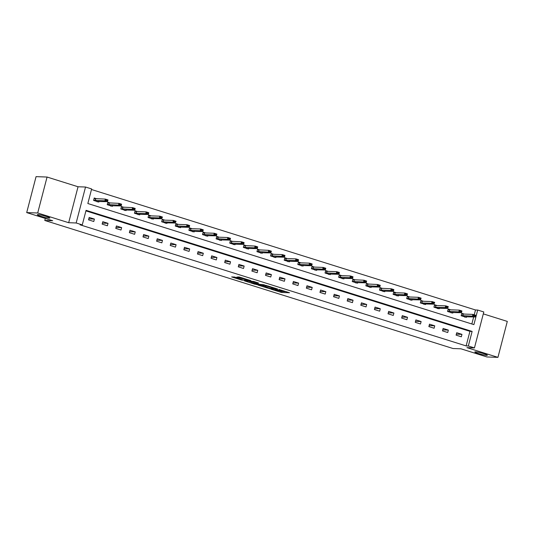 <?xml version="1.0" encoding="UTF-8"?>
<svg xmlns="http://www.w3.org/2000/svg" width="534" height="534" viewBox="0 0 534 534"><rect width="100%" height="100%" fill="white"/><g stroke="black" fill="none" stroke-linecap="round" stroke-linejoin="round"><path stroke-width="0.8" d="M270.945 289.161L281.632 292.478L289.508 292.739L278.975 289.455L282.139 290.75L274.957 289.308L277.793 290.663L270.945 289.161M49.128 218.099A6.461 0.674 -165.4 0 0 49.795 217.979A6.461 0.674 -165.4 0 0 45.076 216.063A6.461 0.674 -165.4 0 0 37.961 214.595A6.461 0.674 -165.4 0 0 37.293 214.721A6.461 0.674 -165.4 0 0 42.012 216.63A6.461 0.674 -165.4 0 0 49.128 218.099M486.674 355.35A6.461 0.674 -165.4 0 0 487.342 355.23A6.461 0.674 -165.4 0 0 482.623 353.321A6.461 0.674 -165.4 0 0 475.507 351.846A6.461 0.674 -165.4 0 0 474.839 351.973A6.461 0.674 -165.4 0 0 479.559 353.882A6.461 0.674 -165.4 0 0 486.674 355.35M234.693 277.026L231.643 276.919L241.755 280.09L250.92 280.637L238.998 276.946L236.782 277.106L248.564 280.176L243.17 280.043L234.693 277.026M82.269 224.894L76.162 222.978L85.527 187.027L91.634 188.943L87.836 203.521L473.898 324.619L477.69 310.047L483.804 311.963L474.439 347.914L468.331 345.999L472.123 331.42L86.067 210.323L82.269 224.894L80.067 224.814L466.129 345.919L468.331 345.999M474.439 347.914L466.956 347.641L497.935 357.359L486.935 356.959L460.929 348.802L453.012 348.515L44.783 220.462L52.706 220.749L26.7 212.592L37.7 212.986L68.679 222.705L76.162 222.978M257.862 285.022L269.683 288.727L277.56 288.994L265.632 285.303L257.862 285.022M255.072 284.268L244.438 280.864L253.603 281.411L258.456 283L255.626 283.16L259.784 284.342L264.337 284.822L256.36 284.549L255.139 284.008M26.7 212.592L36.065 176.641L47.065 177.041L37.7 212.986M497.935 357.359L507.3 321.408L483.303 313.879M45.317 218.426L44.783 220.462M466.129 345.919L469.927 331.34L85.921 210.883M461.963 334.364L456.73 332.722L456.096 335.152L461.329 336.794L461.963 334.364L456.356 334.157M448.353 330.092L443.113 328.45L442.479 330.88L447.719 332.522L448.353 330.092L442.739 329.892M434.736 325.82L429.503 324.178L428.869 326.608L434.102 328.25L434.736 325.82L429.129 325.62M421.126 321.555L415.886 319.913L415.258 322.336L420.492 323.978L421.126 321.555L415.512 321.348M407.509 317.283L402.276 315.641L401.641 318.07L406.881 319.712L407.509 317.283L401.902 317.076M393.898 313.011L388.659 311.369L388.031 313.798L393.264 315.44L393.898 313.011L388.285 312.811M380.281 308.739L375.048 307.097L374.414 309.526L379.654 311.168L380.281 308.739L374.674 308.539M366.671 304.473L361.438 302.831L360.804 305.254L366.037 306.896L366.671 304.473L361.057 304.267M353.061 300.201L347.821 298.559L347.187 300.989L352.427 302.631L353.061 300.201L347.447 299.995M339.444 295.929L334.211 294.287L333.576 296.717L338.81 298.359L339.444 295.929L333.837 295.729M325.833 291.657L320.594 290.015L319.959 292.445L325.199 294.087L325.833 291.657L320.22 291.457M312.216 287.392L306.983 285.75L306.349 288.173L311.582 289.815L312.216 287.392L306.609 287.185M298.606 283.12L293.366 281.478L292.739 283.908L297.972 285.55L298.606 283.12L292.992 282.913M284.989 278.848L279.756 277.206L279.122 279.636L284.355 281.278L284.989 278.848L279.382 278.648M271.379 274.576L266.139 272.934L265.511 275.364L270.745 277.006L271.379 274.576L265.765 274.376M257.762 270.311L252.529 268.669L251.894 271.092L257.134 272.734L257.762 270.311L252.155 270.104M244.151 266.039L238.918 264.397L238.284 266.826L243.517 268.469L244.151 266.039L238.538 265.832M230.534 261.767L225.301 260.125L224.667 262.554L229.907 264.197L230.534 261.767L224.927 261.567M216.924 257.495L211.691 255.853L211.057 258.282L216.29 259.924L216.924 257.495L211.31 257.295M203.314 253.229L198.074 251.587L197.44 254.01L202.68 255.653L203.314 253.229L197.7 253.023M189.697 248.957L184.464 247.315L183.829 249.745L189.063 251.387L189.697 248.957L184.09 248.751M176.087 244.685L170.847 243.043L170.213 245.473L175.452 247.115L176.087 244.685L170.473 244.485M162.47 240.413L157.236 238.771L156.602 241.201L161.835 242.843L162.47 240.413L156.862 240.213M148.859 236.148L143.619 234.506L142.992 236.929L148.225 238.571L148.859 236.148L143.245 235.941M135.242 231.876L130.009 230.234L129.375 232.664L134.615 234.306L135.242 231.876L129.635 231.669M121.632 227.604L116.392 225.962L115.765 228.392L120.998 230.034L121.632 227.604L116.018 227.404M108.015 223.332L102.782 221.69L102.148 224.12L107.387 225.762L108.015 223.332L102.408 223.132M94.405 219.067L89.171 217.425L88.537 219.848L93.77 221.497L94.405 219.067L88.791 218.86M474.232 314.806L475.494 309.967L91.488 189.51M471.842 323.978L473.685 316.916M464.333 314.085L461.79 313.291L461.156 315.714L466.396 317.363L466.576 316.662M450.723 309.82L448.18 309.019L447.545 311.449L452.779 313.091L452.959 312.39M437.112 305.548L434.563 304.747L433.928 307.177L439.168 308.819L439.349 308.118M423.495 301.276L420.952 300.475L420.318 302.905L425.551 304.547L425.738 303.846M409.885 297.004L407.335 296.21L406.701 298.633L411.941 300.282L412.121 299.581M396.268 292.739L393.725 291.938L393.091 294.368L398.324 296.01L398.511 295.309M382.658 288.467L380.108 287.666L379.48 290.096L384.714 291.738L384.894 291.037M369.041 284.195L366.498 283.394L365.863 285.823L371.097 287.466L371.284 286.765M355.43 279.923L352.881 279.128L352.253 281.551L357.486 283.2L357.667 282.499M341.813 275.657L339.27 274.856L338.636 277.286L343.876 278.928L344.056 278.227M328.203 271.385L325.66 270.584L325.026 273.014L330.259 274.656L330.439 273.955M314.593 267.113L312.043 266.312L311.409 268.742L316.649 270.384L316.829 269.683M300.976 262.841L298.433 262.047L297.798 264.477L303.032 266.119L303.219 265.418M287.365 258.576L284.816 257.775L284.181 260.205L289.421 261.847L289.602 261.146M273.748 254.304L271.205 253.503L270.571 255.933L275.804 257.575L275.991 256.874M260.138 250.032L257.588 249.231L256.954 251.661L262.194 253.303L262.374 252.602M246.521 245.76L243.978 244.966L243.344 247.396L248.577 249.038L248.764 248.337M232.911 241.495L230.361 240.694L229.733 243.124L234.967 244.766L235.147 244.065M219.294 237.223L216.751 236.422L216.116 238.852L221.356 240.494L221.537 239.793M205.683 232.951L203.134 232.15L202.506 234.58L207.739 236.222L207.92 235.521M192.066 228.679L189.523 227.884L188.889 230.314L194.129 231.956L194.309 231.255M178.456 224.413L175.913 223.612L175.279 226.042L180.512 227.684L180.699 226.983M164.846 220.142L162.296 219.341L161.662 221.77L166.902 223.412L167.082 222.711M151.229 215.869L148.686 215.069L148.052 217.498L153.285 219.14L153.472 218.439M137.618 211.597L135.069 210.803L134.435 213.233L139.674 214.875L139.855 214.174M124.001 207.332L121.458 206.531L120.824 208.961L126.057 210.603L126.244 209.902M110.391 203.06L107.841 202.259L107.214 204.689L112.447 206.331L112.627 205.63M96.774 198.788L94.231 197.987L93.597 200.417L98.837 202.059L99.017 201.358M68.679 222.705L78.044 186.76L47.065 177.041M78.044 186.76L85.527 187.027M475.494 309.967L477.69 310.047M469.927 331.34L472.123 331.42M278.161 290.456L281.885 291.504L286.304 291.664M261.219 285.143L265.285 286.418M268.055 288.173L275.851 288.607L270.117 287.138L265.124 287.032L268.055 288.173M265.124 287.032L265.378 286.064L268.569 286.104M251.821 282.199L247.896 280.964M255.098 282.927L255.432 282.019M251.928 282.786L256.514 284.221L258.316 284.288L255.018 283.133L251.928 282.786L252.181 281.812L251.654 282.84M252.181 281.812L255.292 282.172M461.71 313.605L463.078 314.032L461.65 313.825M473.878 315.647L475.187 316.055L473.958 315.354L472.463 316.148L472.917 314.399L475.54 315.22L475.08 316.969L472.463 316.148L461.196 315.574M473.958 315.354L472.917 314.399L463.065 314.032L462.611 315.781M461.189 315.607L464.947 316.782L475.08 316.969L475.187 316.055M464.947 316.782L464.734 317.176M475.267 315.761L475.54 315.22M448.093 309.333L449.461 309.76L448.039 309.553M460.268 311.375L461.576 311.783L460.341 311.082L458.853 311.876L459.307 310.127L461.923 310.948L461.469 312.697L458.853 311.876L447.579 311.302M460.341 311.082L459.307 310.127L449.454 309.76L448.994 311.509M447.572 311.335L451.33 312.517L461.469 312.697L461.576 311.783M451.33 312.517L451.123 312.911M461.65 311.496L461.923 310.948M434.482 305.061L435.851 305.488L434.422 305.288M435.384 307.237L433.968 307.037L437.72 308.245L447.852 308.425L445.236 307.604L435.384 307.237L436.011 305.508L435.557 307.257M446.651 307.103L447.966 307.517L446.731 306.81L445.236 307.604L445.696 305.855L436.011 305.508M446.731 306.81L445.696 305.855L448.313 306.676L447.966 307.517M437.72 308.245L437.506 308.639M448.039 307.224L448.313 306.676M420.865 300.789L422.234 301.223L420.812 301.016M421.767 302.965L420.351 302.765L424.103 303.973L434.242 304.16L431.626 303.339L421.767 302.965L422.227 301.216L421.947 302.985M433.041 302.831L434.349 303.245L433.114 302.544L431.626 303.339L432.079 301.59L422.401 301.236M433.114 302.544L432.079 301.59L434.696 302.411L434.349 303.245M424.103 303.973L423.896 304.367M434.422 302.952L434.696 302.411M407.255 296.524L408.623 296.951L407.195 296.744M419.43 298.566L420.739 298.973L419.504 298.272L418.009 299.067L418.469 297.318L421.086 298.139L420.632 299.888L418.009 299.067L406.741 298.493M419.504 298.272L418.469 297.318L408.61 296.951L408.156 298.7M406.734 298.526L410.492 299.701L420.632 299.888L420.739 298.973M410.492 299.701L410.279 300.095M420.812 298.68L421.086 298.139M393.645 292.252L395.006 292.679L393.585 292.472M405.813 294.294L407.122 294.701L405.893 294L404.398 294.795L404.852 293.046L407.469 293.867L407.015 295.616L404.398 294.795L393.131 294.221M405.893 294L404.852 293.046L395 292.679L394.546 294.428M393.117 294.254L396.882 295.435L407.015 295.616L407.122 294.701M396.882 295.435L396.669 295.829M407.202 294.414L407.469 293.867M380.028 287.98L381.396 288.407M392.203 290.022L393.511 290.436L392.276 289.728L390.781 290.523L391.242 288.774L393.858 289.595L393.404 291.344L390.781 290.523L379.514 289.955M392.276 289.728L391.242 288.774L379.968 288.206M379.507 289.982L383.265 291.163L393.404 291.344L393.511 290.436M383.265 291.163L383.052 291.557M393.585 290.142L393.858 289.595M366.417 283.708L367.786 284.141M378.586 285.75L379.894 286.164L378.666 285.463L377.171 286.257L377.625 284.509L380.241 285.33L379.787 287.078L377.171 286.257L365.903 285.683M378.666 285.463L377.625 284.509L366.357 283.934M365.89 285.71L369.655 286.892L379.787 287.078L379.894 286.164M369.655 286.892L369.441 287.285M379.974 285.87L380.241 285.33M352.8 279.442L354.169 279.869M364.976 281.485L366.284 281.892L365.049 281.191L363.561 281.985L364.014 280.237L366.631 281.058L366.177 282.806L363.561 281.985L352.286 281.411M365.049 281.191L364.014 280.237L352.74 279.662M352.28 281.445L356.038 282.619L366.177 282.806L366.284 281.892M356.038 282.619L355.824 283.013M366.357 281.598L366.631 281.058M339.19 275.17L340.558 275.597L339.13 275.39M351.359 277.213L352.667 277.62L351.439 276.919L349.944 277.713L350.397 275.965L353.021 276.786L352.56 278.534L349.944 277.713L338.676 277.139M351.439 276.919L350.397 275.965L340.545 275.597L340.091 277.346M338.669 277.173L342.428 278.354L352.56 278.534L352.667 277.62M342.428 278.354L342.214 278.748M352.747 277.333L353.021 276.786M325.573 270.898L326.942 271.325L325.52 271.125M337.748 272.941L339.057 273.355L337.822 272.647L336.333 273.441L336.787 271.693L339.404 272.514L338.95 274.262L336.333 273.441L325.059 272.874M337.822 272.647L336.787 271.693L326.935 271.325L326.474 273.074M325.052 272.901L328.81 274.082L338.95 274.262L339.057 273.355M328.81 274.082L328.604 274.476M339.13 273.061L339.404 272.514M311.963 266.626L313.331 267.06L311.903 266.853M324.131 268.669L325.446 269.083L324.211 268.382L322.716 269.176L323.17 267.427L325.793 268.248L325.333 269.997L322.716 269.176L311.449 268.602M324.211 268.382L323.17 267.427L313.318 267.053L312.864 268.802M311.442 268.629L315.2 269.81L325.333 269.997L325.446 269.083M315.2 269.81L314.987 270.204M325.52 268.789L325.793 268.248M298.346 262.361L299.714 262.788L298.292 262.581M310.521 264.403L311.829 264.811L310.594 264.11L309.106 264.904L309.56 263.155L312.176 263.976L311.722 265.725L309.106 264.904L297.832 264.33M310.594 264.11L309.56 263.155L299.707 262.788L299.247 264.537M297.825 264.363L301.583 265.538L311.722 265.725L311.829 264.811M301.583 265.538L301.376 265.932M311.903 264.517L312.176 263.976M284.735 258.089L286.104 258.516L284.675 258.309M296.911 260.131L298.219 260.539L296.984 259.838L295.489 260.632L295.949 258.883L298.566 259.704L298.112 261.453L295.489 260.632L284.221 260.058M296.984 259.838L295.949 258.883L286.091 258.516L285.637 260.265M284.215 260.091L287.973 261.273L298.112 261.453L298.219 260.539M287.973 261.273L287.759 261.667M298.292 260.252L298.566 259.704M271.118 253.817L272.487 254.244L271.065 254.044M283.294 255.859L284.602 256.273L283.367 255.566L281.879 256.36L282.332 254.611L284.949 255.432L284.495 257.181L281.879 256.36L270.604 255.793M283.367 255.566L282.332 254.611L272.48 254.244L272.02 255.993M270.598 255.819L274.356 257.001L284.495 257.181L284.602 256.273M274.356 257.001L274.149 257.395M284.682 255.98L284.949 255.432M257.508 249.545L258.877 249.979M269.683 251.587L270.992 252.001L269.757 251.3L268.262 252.095L268.722 250.346L271.339 251.167L270.885 252.916L268.262 252.095L256.994 251.521M269.757 251.3L268.722 250.346L257.448 249.772M256.988 251.547L260.746 252.729L270.885 252.916L270.992 252.001M260.746 252.729L260.532 253.123M271.065 251.708L271.339 251.167M243.898 245.28L245.266 245.707M256.066 247.322L257.375 247.729L256.146 247.028L254.651 247.823L255.105 246.074L257.722 246.895L257.268 248.644L254.651 247.823L243.384 247.249M256.146 247.028L255.105 246.074L243.838 245.5M243.371 247.282L247.135 248.457L257.268 248.644L257.375 247.729M247.135 248.457L246.922 248.851M257.455 247.436L257.722 246.895M230.281 241.008L231.649 241.435M242.456 243.05L243.764 243.457L242.529 242.756L241.041 243.551L241.495 241.802L244.111 242.623L243.658 244.372L241.041 243.551L229.767 242.977M242.529 242.756L241.495 241.802L230.221 241.228M229.76 243.01L233.518 244.192L243.658 244.372L243.764 243.457M233.518 244.192L233.305 244.585M243.838 243.17L244.111 242.623M216.671 236.736L218.039 237.163L216.61 236.963M228.839 238.778L230.147 239.192L228.919 238.484L227.424 239.279L227.878 237.53L230.501 238.351L230.041 240.1L227.424 239.279L216.157 238.711M228.919 238.484L227.878 237.53L218.026 237.163L217.572 238.912M216.15 238.738L219.908 239.92L230.041 240.1L230.147 239.192M219.908 239.92L219.694 240.313M230.227 238.898L230.501 238.351M203.053 232.464L204.422 232.897L202.993 232.691M215.229 234.506L216.537 234.92L215.302 234.219L213.814 235.013L214.267 233.265L216.884 234.086L216.43 235.834L213.814 235.013L202.54 234.439M215.302 234.219L214.267 233.265L204.409 232.891L203.955 234.64M202.533 234.466L206.291 235.648L216.43 235.834L216.537 234.92M206.291 235.648L206.077 236.041M216.61 234.626L216.884 234.086M189.443 228.198L190.812 228.625L189.383 228.418M201.612 230.241L202.92 230.648L201.692 229.947L200.197 230.741L200.651 228.993L203.274 229.814L202.813 231.562L200.197 230.741L188.929 230.167M201.692 229.947L200.651 228.993L190.798 228.625L190.344 230.374M188.923 230.201L192.681 231.376L202.813 231.562L202.92 230.648M192.681 231.376L192.467 231.769M203 230.354L203.274 229.814M175.826 223.926L177.195 224.353L175.773 224.147M188.001 225.969L189.31 226.376L188.075 225.675L186.586 226.469L187.04 224.721L189.657 225.542L189.203 227.29L186.586 226.469L175.312 225.895M188.075 225.675L187.04 224.721L177.188 224.353L176.727 226.102M175.306 225.929L179.064 227.11L189.203 227.29L189.31 226.376M179.064 227.11L178.857 227.504M189.383 226.089L189.657 225.542M162.216 219.654L163.584 220.081L162.156 219.881M163.117 221.83L161.702 221.63L165.453 222.838L175.593 223.018L172.969 222.197L163.117 221.83L163.571 220.081L163.291 221.85M174.384 221.697L175.699 222.111L174.464 221.403L172.969 222.197L173.43 220.449L163.744 220.101M174.464 221.403L173.43 220.449L176.046 221.27L175.699 222.111M165.453 222.838L165.24 223.232M175.773 221.817L176.046 221.27M148.599 215.382L149.967 215.816L148.545 215.609M149.5 217.558L148.085 217.358L151.836 218.566L161.976 218.753L159.359 217.932L149.5 217.558L149.961 215.809L149.68 217.578M160.774 217.425L162.082 217.839L160.847 217.138L159.359 217.932L159.813 216.183L150.134 215.829M160.847 217.138L159.813 216.183L162.429 217.004L162.082 217.839M151.836 218.566L151.629 218.96M162.162 217.545L162.429 217.004M134.989 211.117L136.357 211.544M147.164 213.159L148.472 213.567L147.237 212.866L145.742 213.66L146.203 211.911L148.819 212.732L148.365 214.481L145.742 213.66L134.475 213.086M147.237 212.866L146.203 211.911L134.928 211.337M134.468 213.119L138.226 214.294L148.365 214.481L148.472 213.567M138.226 214.294L138.012 214.688M148.545 213.273L148.819 212.732M121.378 206.845L122.74 207.272M133.547 208.887L134.855 209.295L133.627 208.594L132.132 209.388L132.586 207.639L135.202 208.46L134.748 210.209L132.132 209.388L120.864 208.821M133.627 208.594L132.586 207.639L121.318 207.065M120.851 208.847L124.616 210.029L134.748 210.209L134.855 209.295M124.616 210.029L124.402 210.423M134.935 209.008L135.202 208.46M107.761 202.573L109.13 203M119.936 204.615L121.245 205.029L120.01 204.322L118.521 205.116L118.975 203.367L121.592 204.188L121.138 205.937L118.521 205.116L107.247 204.549M120.01 204.322L118.975 203.367L107.701 202.8M107.241 204.575L110.999 205.757L121.138 205.937L121.245 205.029M110.999 205.757L110.785 206.151M121.318 204.736L121.592 204.188M94.151 198.301L95.519 198.735M106.319 200.343L107.628 200.757L106.4 200.056L104.904 200.851L105.358 199.102L107.981 199.923L107.521 201.672L104.904 200.851L93.637 200.277M106.4 200.056L105.358 199.102L94.091 198.528M93.624 200.303L97.388 201.485L107.521 201.672L107.628 200.757M97.388 201.485L97.175 201.879M107.708 200.464L107.981 199.923M281.885 291.504L281.632 292.478M280.597 291.224L280.343 292.191M270.251 286.631L270.117 287.138M265.705 285.997L265.451 286.972M255.439 281.985L255.199 282.907M255.272 282.166L255.018 283.133M253.984 281.879L253.73 282.853M243.824 278.341L243.704 278.795M242.603 277.96L242.403 278.748M241.348 277.567L241.114 278.461M463.238 314.045L462.784 315.794M449.628 309.78L449.167 311.529M408.784 296.964L408.33 298.713M395.173 292.699L394.719 294.448M381.383 288.407L380.929 290.156M381.556 288.427L381.102 290.176M367.772 284.135L367.319 285.884M367.946 284.155L367.492 285.904M354.155 279.869L353.702 281.618M354.336 279.883L353.875 281.632M340.719 275.617L340.265 277.366M327.108 271.345L326.648 273.094M313.491 267.073L313.037 268.822M299.881 262.801L299.42 264.55M286.264 258.536L285.81 260.285M272.654 254.264L272.2 256.013M258.863 249.972L258.409 251.721M259.037 249.992L258.583 251.741M245.253 245.707L244.799 247.456M245.426 245.72L244.972 247.469M231.636 241.435L231.182 243.184M231.809 241.455L231.356 243.204M218.199 237.183L217.745 238.932M204.589 232.911L204.128 234.66M190.972 228.639L190.518 230.388M177.361 224.373L176.901 226.122M136.344 211.544L135.89 213.293M136.517 211.557L136.063 213.306M122.733 207.272L122.279 209.021M122.907 207.292L122.453 209.041M109.116 203L108.662 204.749M109.29 203.02L108.836 204.769M95.506 198.728L95.052 200.477M95.679 198.748L95.226 200.497M278.221 290.216L278.121 290.603M282.232 290.389L282.139 290.75M238.431 278.201L238.311 278.655"/></g></svg>
